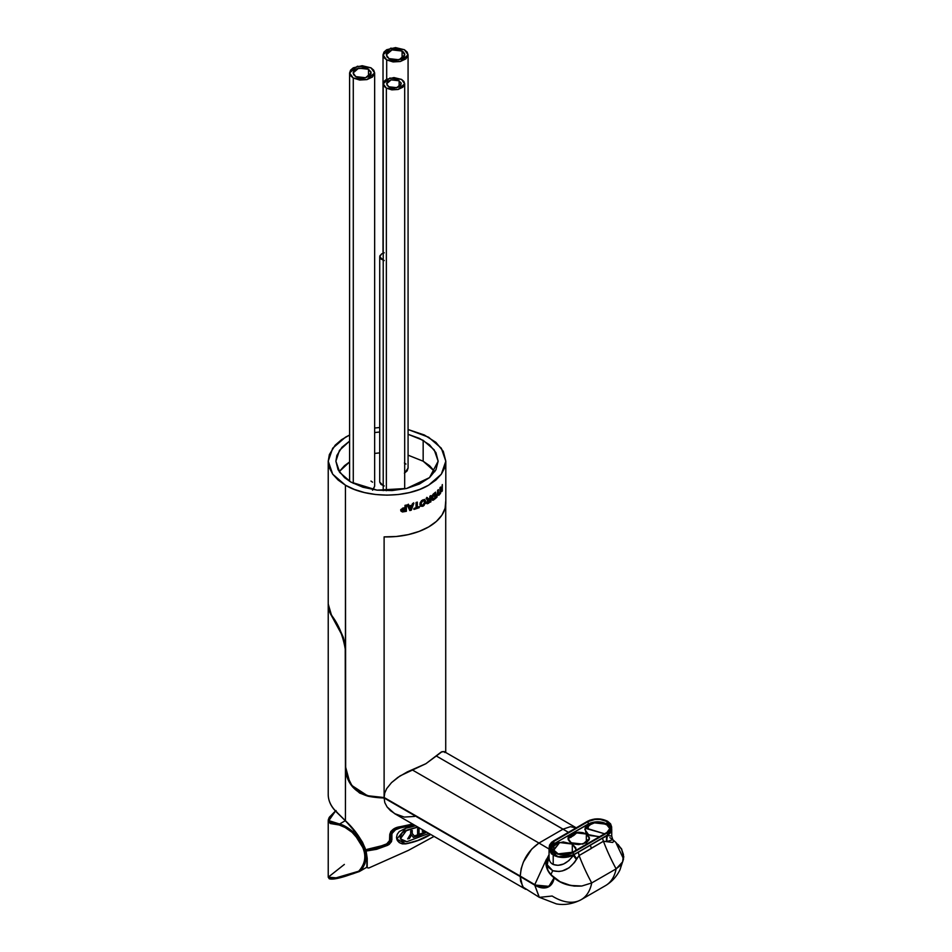 <?xml version="1.0" encoding="UTF-8"?>
<svg xmlns="http://www.w3.org/2000/svg" width="952" height="952" viewBox="0 0 952 952"><rect width="100%" height="100%" fill="white"/><g stroke="black" fill="none" stroke-linecap="round" stroke-linejoin="round"><path stroke-width="1.43" d="M400.316 826.669L412.644 824.039L400.316 826.669C394.533 827.466 391.01 830.049 389.761 834.44L390.82 831.501L393.39 829.18L400.316 826.669M414.56 816.435L404.255 817.066L394.616 813.627L387.083 806.951L384.798 802.631L384.12 797.99A58.798 33.939 180 0 1 368.293 796.265L359.666 793.064L352.549 786.887L347.742 778.772L345.445 770.216L345.445 820.731L357.583 834.654L362.522 842.258L365.901 850.088L376.516 847.685L387.5 843.579L389.475 841.306L389.761 834.44L391.248 831.06M549.066 857.133C548.983 860.608 550.363 863.059 553.207 864.476C560.288 866.844 566.987 863.845 573.294 855.479L576.365 859.382L573.294 855.098C566.595 858.264 559.907 858.264 553.207 855.098L553.207 864.476L553.207 855.098L549.054 849.303L549.066 857.133C548.983 860.608 550.363 863.059 553.207 864.476L558.027 865.344L563.584 864.011L568.915 860.596L574.008 854.682A10.222 3.07 -137.1 0 0 576.757 858.644L576.365 859.382C570.117 869.283 562.227 873.055 552.719 870.699L558.955 871.508L562.382 870.913L569.022 867.819L574.401 862.595L579.102 855.527A133.387 77.017 -120 0 0 591.716 882.956L581.827 886.014L570.676 885.467L560.073 881.742L550.827 874.662A133.387 77.017 120 0 0 552.719 870.699L547.245 864.785L549.054 855.836L547.031 862.06L547.257 864.844L548.316 867.308L552.719 870.699A133.387 77.017 -60 0 1 550.827 874.662L547.483 869.676L545.96 864.44C546.662 869.664 549.34 874.103 553.993 877.72L553.766 877.566A26.763 15.458 60 0 1 534.786 884.658L384.12 797.49L384.108 536.88A58.798 33.939 0 0 0 445.81 502.977L445.81 461.208L441.335 474.191L428.59 485.211C406.944 498.36 367.091 498.36 345.445 485.211L345.659 767.098L347.171 776.106L351.681 785.079L359.023 792.123L368.293 795.765A58.798 33.939 0 0 0 384.108 797.49L384.751 792.957L386.714 788.577L391.522 782.615L397.805 777.439L407.313 771.882L425.889 763.706L441.133 752.092L444.06 751.509L444.893 752.556M600.093 836.713L590.49 835.606L588.562 834.69L584.814 829.466L592.715 822.659L606.638 824.253L594.655 822.778L588.979 824.658L585.468 827.966L604.579 833.785L586.622 828.656L585.468 827.966L586.967 826.098L594.655 822.778L601.14 822.79L608.221 825.372L610.375 829.466M571.14 842.782L567.987 838.403L574.627 832.679L586.325 834.023L586.325 842.782L578.733 844.602L574.615 844.126L569.796 841.854L568.201 839.616L568.201 837.201L569.796 834.963L572.759 833.25L578.733 832.203L582.838 832.679L586.325 834.023L589.252 837.201L589.252 839.616L586.325 842.782L586.325 834.023L589.466 838.403L582.838 844.126L571.14 842.782M571.14 834.761L576.317 833.202L573.77 835.439L576.317 833.202L571.14 834.761L568.273 837.843L569.201 838.069L573.77 835.439L569.201 838.069L568.273 837.843L569.356 836.142M550.494 848.91L558.669 842.413L572.295 844.079L572.295 852.421L572.295 844.079L575.793 847.863L575.793 850.743M552.755 851.493L559.205 843.139L553.814 844.959L550.542 849.005M587.658 821.231C594.286 818.089 600.914 818.089 607.543 821.231L610.589 823.861L611.66 826.967L609.28 831.477L571.069 853.539L566 854.753L560.514 854.753L553.314 852.528L549.459 848.375L549.459 845.209L551.565 842.282L589.788 820.219L594.857 819.006L600.343 819.006L607.543 821.231L611.66 826.967L607.543 832.702L607.543 835.213L611.66 829.466L609.28 833.976L573.199 855.039L573.199 852.528L557.872 854.289L549.197 846.792L553.314 841.056L587.658 821.231M606.995 821.54L610.886 826.967L606.995 832.393L609.875 829.906L610.886 826.967L609.875 824.027L606.995 821.54L606.995 824.039L606.995 821.54L600.188 819.434L595 819.434L588.193 821.54C594.465 818.565 600.724 818.565 606.995 821.54M610.708 828.216L606.995 824.039C600.724 821.076 594.465 821.076 588.193 824.039L588.193 821.54L553.85 841.366L553.85 843.877L588.193 824.039L588.193 821.54L553.85 841.366L553.85 843.877L550.149 848.042M428.59 437.206L441.335 448.213L445.81 461.208L443.287 451.355L435.909 442.347L424.318 434.969L408.075 429.519L428.59 437.206M445.726 504.81L445.726 752.473L445.726 504.81M402.565 511.95L401.018 511.176L401.054 509.356L404.993 507.654L404.993 505.333L406.385 505.06L406.385 511.319L402.565 511.95M409.836 510.558L411.276 510.189L413.882 503.203L412.478 503.608L411.895 505.214L409.193 505.893L408.313 504.179L409.193 505.893L408.598 504.584L409.193 505.893L411.895 505.214L412.478 503.608L413.882 503.203L411.276 510.189L409.836 510.558L407.135 504.905L408.598 504.584L407.135 504.905L409.836 510.558L410.955 509.784L413.537 502.811L410.955 509.784L409.538 510.141M414.06 508.368L416.048 507.749L416.048 502.525L417.321 502.097L417.321 507.321L419.237 506.619L419.237 507.666L414.06 509.415L414.06 508.368L414.06 509.415L419.237 507.666L418.809 506.785L413.703 509.022L419.237 507.666L419.237 506.619L417.321 507.321L417.321 502.097L416.048 502.525L416.048 507.749L414.06 508.368M423.176 506.107L420.653 506.274L420.058 502.989L421.641 500.573L424.509 499.562L425.496 500.55L425.52 502.965L423.176 506.107M440.562 489.756L441.787 488.078L442.311 484.556L442.311 490.815L441.787 491.613L441.787 489.126L440.562 490.804L439.943 494.064L440.562 487.031L440.562 489.756L440.562 487.031L439.943 487.793L439.943 494.064L440.562 493.291L439.943 493.124L440.562 493.291L440.562 490.804L439.872 490.613L441.073 488.971L439.872 490.613L440.562 490.804L441.787 489.126L441.157 488.983L441.787 491.613L442.311 490.815L442.311 484.556L441.787 488.078L439.872 489.578L440.562 489.756M436.075 497.979L438.301 489.614L438.301 492.243L439.61 494.445L438.824 495.326L437.944 493.66L436.075 497.979L437.004 497.134L436.397 496.92L437.004 497.134L437.42 493.493L438.824 495.326L439.61 494.445L437.634 492.029L437.634 490.28L438.932 494.243L438.146 495.111L439.61 494.445L437.634 492.029L438.301 492.243L438.301 489.614L436.075 497.979M433.303 500.145L432.018 499.776L431.982 496.313L435.611 492.125L435.611 498.384L433.303 500.145M426.782 499.253L427.936 500.193L426.532 502.668L428.686 503.215L427.174 503.763L426.532 502.668L427.936 500.193L426.091 498.372L427.365 497.694L428.59 499.11L429.673 499.026L429.899 496.23L430.899 495.599L430.899 501.871L428.138 502.906L430.328 501.573L430.328 495.968L430.328 501.573L428.055 502.965L430.899 501.871L430.899 495.599L429.899 496.23L429.673 499.026L428.59 499.11L427.365 497.694L426.091 498.372L427.246 499.836M423.164 461.208L408.075 455.175L423.164 461.208L423.164 440.336L423.164 461.208L429.53 465.683L434.838 471.645L423.164 461.208M379.729 452.866L374.648 453.438L379.729 452.866M349.598 461.958L339.198 471.645L344.517 465.683L349.598 461.958M350.872 482.081L339.793 472.501L335.889 461.208L339.447 450.403L349.598 441.097L341.935 447.285L336.877 455.449L335.889 461.208L338.091 469.776L344.517 477.606L350.872 482.081L377.052 490.149L406.587 488.471L429.53 477.606L438.146 461.208L435.945 469.776L429.53 477.606L419.451 484.021L406.587 488.471L392.034 490.577L377.052 490.149L362.914 487.234L350.872 482.081M374.648 432.565L379.729 431.994L374.648 432.565M408.075 434.302L423.164 440.336L434.255 449.915L438.146 461.208L435.945 452.64L429.53 444.81L419.451 438.384L408.075 434.302M386.357 88.155L386.357 490.72L386.357 88.155L391.855 89.857L398.055 89.5L402.875 87.215L404.683 83.776L398.055 89.5L386.357 88.155L383.216 83.776L384.025 86.144L386.357 88.155M401.542 79.397L404.683 83.776L403.862 81.408L401.542 79.397L393.95 77.576L386.357 79.397L384.025 81.408L383.216 83.776L389.844 78.052L401.542 79.397M404.683 473.037L408.075 468.087L407.123 470.859L404.41 473.203M386.69 59.94L386.69 79.206L386.69 59.94L393.105 61.928L400.34 61.511L405.968 58.846L408.075 54.835L400.34 61.511L386.69 59.94L383.025 54.835L383.977 57.596L386.69 59.94M404.41 49.718L408.075 54.835L407.123 52.062L404.41 49.718L395.544 47.6L386.69 49.718L383.977 52.062L383.025 54.835L390.76 48.159L404.41 49.718M373.16 489.614L374.648 486.198L372.541 490.209M353.275 78.052L353.275 483.378L353.275 78.052L359.689 80.028L366.925 79.623L372.541 76.957L374.648 72.935L366.913 79.611L353.275 78.052L349.598 72.935L350.55 75.708L353.275 78.052M370.982 67.83L374.648 72.935L373.696 70.174L370.982 67.83L362.129 65.712L353.275 67.83L350.55 70.174L349.598 72.935L357.333 66.259L370.982 67.83M383.216 260.253L379.729 256.659L381.871 253.684L379.872 255.838L379.872 257.48L380.967 259.003L384.227 260.55M384.227 485.96L380.967 484.413L379.729 482.081L383.216 485.663M388.761 86.763L386.619 83.776L391.141 79.873L399.126 80.789L399.126 86.763L399.126 80.789L401.28 83.776L396.746 87.679L388.761 86.763L387.178 85.394L386.762 82.955L387.857 81.42L391.141 79.861L398.019 80.254L401.137 82.955L400.721 85.394L398.019 87.298L392.522 87.929L388.761 86.763M388.999 58.619L386.286 54.835L392.01 49.897L402.101 51.051L402.101 58.619L402.101 51.051L404.814 54.835L399.09 59.774L388.999 58.619L386.988 56.882L386.464 53.788L387.845 51.86L391.998 49.885L399.102 49.885L403.255 51.86L404.636 53.788L404.112 56.882L400.697 59.286L393.735 60.083L388.999 58.619M355.762 76.612L353.121 72.935L358.69 68.139L368.495 69.258L368.495 76.612L368.495 69.258L371.125 72.935L365.568 77.731L355.762 76.612L353.811 74.922L353.121 72.935L353.811 70.948L357.131 68.615L365.568 68.139L368.495 69.258L370.959 71.924L370.959 73.947L369.614 75.827L365.568 77.743L360.368 78.04L355.762 76.612M445.726 501.133L445.108 508.225L441.954 515.08L436.397 521.398L428.686 526.92L419.166 531.394L408.229 534.631L396.377 536.488L384.108 536.88L384.108 797.49A58.798 33.939 180 0 1 368.293 795.765C353.763 790.993 346.219 781.437 345.659 767.098L345.659 767.11M384.227 252.78L383.216 253.077M402.268 509.963L402.946 510.819L404.993 510.546L404.993 508.701L402.268 509.963M409.622 506.833L410.55 508.856L411.466 506.369L409.622 506.833L411.466 506.369L410.55 508.856L409.622 506.833M423.021 500.812L421.177 503.001L421.629 505.274L423.212 505.024L424.461 503.108L424.152 500.954L423.021 500.812M432.696 496.885L433.1 498.991L434.767 498.039L434.767 493.862L432.696 496.885M429.899 499.931L427.615 502.037L429.899 501.454L429.899 499.931L429.899 501.454L428.198 502.43L427.091 501.716L427.662 502.12L427.091 501.716L429.899 499.931M402.256 510.093L404.993 508.701L404.993 510.546L402.256 510.093L403.124 510.831M404.755 508.285L402.053 509.665L404.755 508.285M411.157 505.964L409.336 506.428L410.241 508.451L409.336 506.428L411.157 505.964M423.783 500.764L422.367 500.538L424.068 500.895L424.532 502.287L422.831 505.226L421.546 505.203L420.653 503.465L422.367 500.538L420.653 503.465L421.355 504.988M432.696 498.729L432.291 495.587L432.851 494.659L432.077 497.242L432.684 497.527L433.457 494.933L432.851 494.659L433.434 494.159L432.851 494.659L433.457 494.933L434.148 493.6L433.434 494.159L434.767 493.862L434.148 493.6L434.767 498.039L433.529 498.931L432.077 497.242L432.922 498.658M433.529 498.931L432.827 498.693M427.4 500.895L429.34 499.622L427.091 501.716L427.781 502.442M404.41 462.969L405.968 464.076M370.982 481.081L372.541 482.176M406.135 510.903L406.135 505.107L406.135 510.903L403.838 511.331L406.135 510.903M402.97 511.474L403.838 511.331L402.97 511.474M400.84 510.748L402.113 511.522L400.649 509.891M402.315 510.415L402.053 509.665M416.928 506.94L416.928 502.239L416.928 506.94M420.213 505.917L422.379 505.917L424.39 504.155L425.151 501.573L424.449 499.419M421.177 504.917L421.046 501.787L423.414 500.454M441.585 489.078L441.585 488.376L441.585 489.078M434.981 498.134L434.981 492.648L434.981 498.134L433.362 499.431L434.981 498.134M432.922 499.74L435.611 498.384L435.611 492.125L433.089 494.231L431.887 496.682L431.732 498.122L432.922 499.74M426.651 503.43L428.055 502.965L426.722 503.441M427.222 499.824L427.936 500.193M427.615 498.372L426.841 497.372L427.615 498.372M400.828 510.32L402.303 511.95L406.385 511.319L406.385 505.06L404.993 505.333L404.993 507.654L402.482 508.178L400.959 511.045M424.663 499.61L425.401 503.406L424.949 499.764L422.831 499.848L419.892 504.274L420.558 506.214L422.855 506.262L420.368 506.012M422.379 505.917L424.116 505.441L422.379 505.917M423.628 505.095L425.401 503.406L423.628 505.095M426.532 502.668L426.437 503.346M360.153 792.814L367.853 795.741L384.239 797.562L368.329 795.884C354.049 791.659 353.323 786.971 349.717 782.116L345.588 767.003L345.445 645.896C342.196 633.485 337.532 623.227 331.463 615.123L331.712 615.278M345.659 766.895L345.588 649.157C343.315 635.817 338.615 624.5 331.486 615.206L328.226 604.008A58.798 33.939 0 0 0 331.463 615.123L328.226 604.008L328.226 461.208L329.356 467.825L332.7 474.191L338.138 480.058L345.445 485.211L354.358 489.423L364.521 492.565L375.552 494.493L387.024 495.147L398.495 494.493L409.515 492.565L419.677 489.423L428.59 485.211L435.909 480.058L441.335 474.191L444.679 467.825L445.81 461.208M432.47 500.24L433.969 499.705L433.362 499.431L432.482 499.967L433.089 500.24M428.055 498.8L429.114 498.717L428.055 498.8M429.673 499.026L428.59 499.11M349.717 434.969L341.578 439.669L335.163 445.203L329.356 454.58L328.226 461.208L332.7 448.213L345.445 437.206L349.598 435.028M379.729 427.519L374.648 428.019L379.729 427.519M368.376 795.836L376.207 797.014M331.463 615.123L339.519 628.867L343.315 637.4L345.445 645.896L345.445 485.211L332.7 474.191L328.226 461.208M571.057 837.32L571.057 834.809L571.057 837.32M570.986 834.844L570.986 837.355L570.986 834.844M550.47 849.934L551.922 846.435L553.814 844.959L553.814 849.624L559.205 843.139L556.146 843.888L553.814 844.959L553.814 849.624L555.004 848.042M520.435 876.197L384.12 797.49L384.751 792.957L386.714 788.577L391.522 782.615L400.09 775.892L425.889 763.706L436.302 755.995L563.037 829.156L538.963 843.056L412.156 769.847L538.963 843.056C527.587 851.052 521.351 862.06 520.256 876.09L534.965 884.753M553.814 849.624L552.636 851.409L553.814 849.624M572.652 852.218L606.995 832.393L572.652 852.218L558.169 853.873L549.958 846.792L553.85 841.366L550.97 843.853L549.958 846.792L550.97 849.731L553.85 852.218L558.169 853.884L563.251 854.468L568.344 853.884L572.652 852.218M588.229 829.24L588.229 825.122L588.229 829.24M555.528 847.375L552.529 851.885M576.507 827.99L570.343 826.693L563.037 829.156L568.415 832.334L436.302 755.995L442.049 751.628L444.524 751.925M563.037 829.156L538.963 843.056L549.066 849.005L538.963 843.056L531.728 849.101L523.422 861.965L521.149 868.748L520.256 876.09M610.637 827.978L606.995 824.039L602.687 822.385L597.594 821.79L590.216 823.087L553.85 843.877L550.22 847.804M550.47 849.303L551.446 846.471L554.219 844.079L563.251 841.913L572.295 844.079L576.031 849.303L575.9 850.338M599.403 836.772L588.562 834.69L585.789 832.298L585.063 828.026L588.562 824.253L595.107 822.231L602.485 822.647L606.638 824.253L610.363 829.085M609.494 827.228L606.638 824.646L610.303 829.192L609.494 827.228M608.637 834.416L607.864 835.059M535.488 885.062A27.013 15.601 -120 0 0 548.757 886.336A27.013 15.601 -120 0 0 553.874 878.839M534.774 884.646L546.496 859.132L534.786 884.658A26.763 15.458 60 0 0 553.766 877.566L559.597 881.647L566.488 884.563L574.223 886.098L581.827 886.014L574.437 886.026L566.999 884.551L560.073 881.742L554.183 877.899C561.418 884.039 570.629 886.74 581.827 886.014L591.716 882.956A133.387 77.017 60 0 1 579.102 855.527L578.269 852.218L590.466 845.186L591.311 848.482L579.102 855.527L576.757 858.644A10.222 3.07 42.9 0 1 574.008 854.682L590.466 845.186L591.24 848.303L603.437 841.259L579.102 855.527L578.269 852.218L568.689 856.871L563.251 857.49L557.824 856.871L551.446 853.849L549.054 849.303M618.074 844.483L621.596 849.303L623.453 854.527L622.632 861.869L623.774 856.824L621.608 848.922L615.599 842.151L621.596 849.303L623.655 856.967L622.632 861.869L620.038 865.737L616.122 868.867A133.387 77.017 60 0 1 603.437 841.259L612.743 842.449L613.766 841.14L612.802 839.652L607.031 841.544A10.222 7.913 89.8 0 1 607.59 835.547L607.043 835.558A10.222 7.806 -93.3 0 0 606.602 841.389A10.222 7.806 86.7 0 1 607.043 835.558L602.616 838.117L607.59 835.547A10.222 7.913 -90.2 0 0 607.031 841.544L603.437 841.259A10.222 5.902 60 0 1 602.616 838.117L590.418 845.15L602.616 838.117A10.222 5.902 -120 0 0 603.437 841.259A133.387 77.017 -120 0 0 616.122 868.867L591.716 882.956A54.776 31.618 60 0 1 580.696 899.938M549.197 849.303L557.872 856.788L573.199 855.039L573.199 852.528L607.543 832.702L607.543 835.213L573.199 855.039L568.63 856.8L560.514 857.264L553.314 855.039L549.459 850.886L549.197 846.792M554.088 877.803A27.013 15.601 60 0 1 548.828 886.3C544.889 888.418 540.236 887.907 534.834 884.765L384.156 797.597M611.66 828.656L607.59 835.237L610.648 832.595L611.731 829.478L611.731 836.058L607.59 835.547L611.731 836.058L612.755 839.616L615.432 842.02M611.731 829.478L611.458 827.883M549.054 854.61L546.139 860.453L545.96 864.44L548.495 871.699L553.993 877.72L548.876 872.115L546.46 866.998L546.139 860.453L549.054 854.61M554.159 877.875L548.876 886.383L535.131 885.348A27.37 15.803 -120 0 0 554.183 877.899A27.37 15.803 -120 0 1 535.131 885.348A27.37 15.803 -120 0 1 534.774 885.146L520.256 876.59L534.762 885.134L539.177 897.248L556.373 903.888C559.645 904.483 568.76 905.899 580.827 899.866M613.195 840.081L609.875 837.617M615.742 842.27L623.548 858.978L622.632 861.869L616.122 868.867L591.716 882.956A54.776 31.618 60 0 1 581.125 899.699A54.776 31.618 60 0 1 552.148 896.022L539.344 897.355L534.762 885.134M548.923 886.36L535.31 885.039M359.44 871.496L366.71 867.308L359.44 871.496C369.507 860.263 367.293 846.947 352.775 831.548L359.071 839.176L363.759 847.399L365.508 853.016L365.925 858.502L364.949 863.607L362.712 868.01L359.416 871.508L336.413 877.863L328.226 877.197L344.362 864.428M329.452 878.351L338.388 878.113L359.297 871.556M328.392 876.506L328.928 878.172L335.342 878.065L358.678 871.223L361.927 867.808L364.14 863.523L365.104 858.549L364.687 853.218L362.938 847.756L356.369 837.201L352.085 832.322L345.1 827.478L339.174 824.979L330.439 823.551L328.535 821.802L328.369 819.434L329.939 816.495M335.437 811.009L329.202 817.411L328.226 820.374M581.125 899.699L605.532 885.61A54.776 31.618 -120 0 0 616.122 868.867A54.776 31.618 -120 0 1 605.722 885.491M330.023 878.791L339.852 877.768L353.823 873.496M359.38 871.532L345.85 876.114C337.27 878.803 331.724 879.672 329.202 878.72L328.226 877.197L328.226 820.457L339.174 824.979L339.543 824.027L342.399 824.932L352.799 831.548L354.227 830.715L352.775 831.548C347.67 827.383 343.255 824.872 339.555 824.015L339.174 824.979C342.768 825.872 347.063 828.311 352.085 832.322L352.799 831.548L352.085 832.322C366.437 847.304 368.638 860.275 358.678 871.223L359.047 871.52M336.08 810.568L329.475 817.304L328.726 819.922L329.725 821.945L332.438 823.313L339.543 824.027L345.231 820.743L339.555 824.015L328.845 820.624L335.473 811.044M366.937 866.986L366.71 858.002C368.067 840.687 341.268 816.959 336.615 812.199C331.094 806.796 328.297 800.906 328.226 794.527A58.798 33.939 0 0 0 336.484 811.877L345.445 820.731L345.588 649.014L342.208 635.436L331.463 615.623A58.798 33.939 180 0 1 328.226 604.508L331.463 615.623C338.448 624.798 343.029 635.924 345.231 649.014L345.445 770.216C347.349 783.663 354.965 792.35 368.293 796.265A58.798 33.939 0 0 0 384.12 797.99L520.256 876.59L520.565 881.064L523.243 887.228L539.344 897.355M398.436 827.145L400.149 826.86M393.652 829.002L396.758 827.597M351.99 785.602L368.293 796.265L384.227 797.645L368.376 795.92L363.105 794.396L358.654 792.016L351.443 784.853M407.861 825.42L412.787 824.123M395.734 814.246L390.487 810.664L387.083 806.951L384.798 802.631L384.12 797.99L520.256 876.59L522.434 886.11M390.26 833.678L389.761 839.926L390.487 839.509L386.405 844.614L367.222 849.315L365.901 850.088L366.175 851.04L367.21 849.672M386.429 844.21L390.487 839.486L390.487 834C391.962 830.049 395.211 827.716 400.245 826.99L412.99 824.242M366.746 867.177L367.222 858.418L365.901 850.088C361.653 839.343 354.834 829.549 345.445 820.731L336.484 811.877A58.798 33.939 180 0 1 328.226 794.396M397.567 827.609L391.284 834.226L391.891 839.842L387.155 844.626L366.103 850.636L387.5 845.364L391.891 839.842L391.891 834.357L390.498 833.773L391.284 834.226L391.284 839.723L390.487 839.259L391.284 839.723L387.155 844.626L376.683 848.506L366.77 850.1M367.805 849.267L366.972 849.922M387.155 844.626L387.5 845.364L389.213 844.376L391.558 841.532L391.891 834.357C392.867 830.751 395.675 828.621 400.34 827.954L394.771 830.025L391.284 834.226L393.105 830.382L398.602 827.264M366.151 851.362L367.222 858.418L367.222 867.712A58.798 33.939 0 0 0 368.769 868.022L408.42 850.362L434.052 836.403L408.42 850.362L368.769 868.022A58.798 33.939 0 0 1 367.222 867.712L366.71 867.296M336.484 811.877L337.151 812.27M366.937 857.692L366.175 851.04L376.659 849.303L387.5 845.364M400.34 827.954L400.161 826.907L400.34 827.954L414.12 824.884L400.34 827.954M405.79 828.216A58.798 33.939 0 0 0 415.56 825.717L405.79 828.216L396.758 839.128L405.79 843.865L402.291 843.888L399.269 842.615L397.222 840.295L396.496 837.379L397.222 834.309L399.257 831.536L405.79 828.216M396.639 838.724L398.019 841.389L400.59 843.234L405.707 843.722A58.536 33.796 0 0 0 430.482 834.333L417.964 840.39L405.79 843.865L418.095 840.509L430.661 834.44A58.798 33.939 180 0 1 405.79 843.865L396.71 838.986M422.069 834.166A58.536 33.796 0 0 0 426.508 832.048A58.536 33.796 180 0 1 422.069 834.166M422.343 831.239A58.536 33.796 0 0 0 423.89 830.537A58.536 33.796 180 0 1 422.343 831.239M418.916 834.214L418.916 828.299L419.058 834.345A58.798 33.939 0 0 0 421.236 833.488L421.082 834.583A58.536 33.796 180 0 1 415.31 836.677A58.536 33.796 0 0 0 421.082 834.583L421.236 833.488A58.798 33.939 0 0 1 419.058 834.345L419.058 828.252L418.916 834.214M409.431 838.319L411.371 834.821L409.431 838.319A58.536 33.796 180 0 1 407.777 838.7A58.536 33.796 0 0 0 409.431 838.319L409.431 838.319M412.145 833.393L412.145 830.477L412.145 833.393M415.036 836.772L413.132 834.547L415.036 836.772A58.536 33.796 180 0 1 413.275 837.296A58.536 33.796 0 0 0 415.036 836.772L415.036 836.772M422.343 830.203A58.798 33.939 0 0 0 422.902 829.954A58.798 33.939 0 0 1 422.343 830.203L422.343 831.417A58.798 33.939 0 0 0 424.08 830.644A58.798 33.939 180 0 1 422.343 831.417L422.343 830.203M422.069 833.131A58.798 33.939 0 0 0 425.58 831.501A58.798 33.939 0 0 1 422.069 833.131L422.069 834.345A58.798 33.939 0 0 0 426.686 832.143A58.798 33.939 180 0 1 422.069 834.345L422.069 833.131M415.31 835.63L415.31 836.856A58.798 33.939 0 0 0 421.236 834.702A58.798 33.939 180 0 1 415.31 836.856L415.31 835.63A58.798 33.939 0 0 0 417.595 834.868L417.595 828.787A58.798 33.939 0 0 0 419.058 828.252A58.798 33.939 0 0 1 417.595 828.787L417.595 834.868A58.798 33.939 0 0 1 415.31 835.63M407.658 838.879A58.798 33.939 0 0 0 409.527 838.45L411.371 834.821L413.382 837.439A58.798 33.939 0 0 0 415.167 836.903L412.252 833.524L412.252 830.453L412.252 833.524L415.167 836.903A58.798 33.939 180 0 1 413.382 837.439L411.478 834.952L409.527 838.45A58.798 33.939 180 0 1 407.658 838.879L410.681 833.928L407.658 838.879M410.681 830.858A58.798 33.939 0 0 0 412.252 830.453A58.798 33.939 0 0 1 410.681 830.858L410.681 833.928L410.681 830.858M400.34 838.569L406.671 830.156L400.435 838.819L406.861 841.687L428.876 833.417L406.861 841.687L402.125 840.89L400.102 837.141L402.065 832.822L406.671 830.156L417.773 827.002L402.993 831.822L400.161 835.892L400.578 839.117M417.964 827.109L406.754 830.299L417.964 827.109M404.683 488.9L404.683 83.776M408.075 468.087L408.075 54.835M374.648 486.198L374.648 72.935M379.729 482.081L379.729 256.659M349.598 481.319L349.598 72.935M383.025 253.149L383.025 54.835M383.216 490.637L383.216 83.776M576.365 827.895L444.072 751.521M611.66 829.466L611.66 826.967M548.828 886.3L549.982 885.622M554.123 877.744L548.876 886.383M605.865 885.408C612.065 881.552 616.765 876.375 619.954 869.866L623.548 858.978M525.706 889.311L394.723 813.698M386.405 844.614L367.543 849.66M328.226 794.527L328.226 604.508"/></g></svg>
